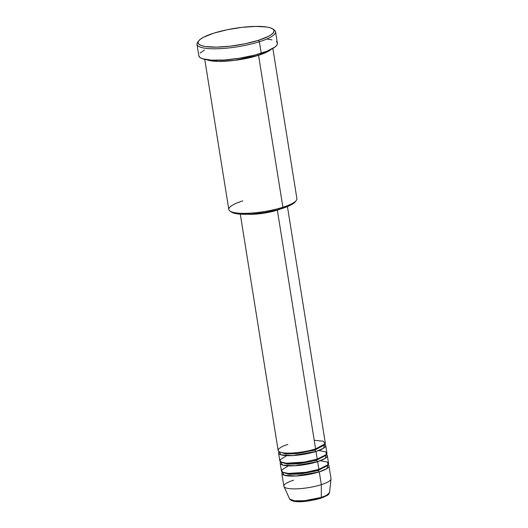 <?xml version="1.0" encoding="UTF-8"?>
<svg xmlns="http://www.w3.org/2000/svg" width="528" height="528" viewBox="0 0 528 528"><rect width="100%" height="100%" fill="white"/><g stroke="black" fill="none" stroke-linecap="round" stroke-linejoin="round"><path stroke-width="0.79" d="M281.827 473.451A23.872 5.287 170.9 0 1 282.335 472.058L284.255 475.259L296.162 476.005L319.275 471.893A23.872 5.287 170.9 0 1 295.073 476.058A23.872 5.287 170.9 0 1 281.827 473.451L283.873 486.222A23.872 5.287 -9.1 0 0 297.119 488.829A23.872 5.287 -9.1 0 0 321.321 484.664L319.275 471.893L326.806 468.666L328.053 464.732A23.872 5.287 170.9 0 1 328.97 465.901A23.872 5.287 170.9 0 1 319.275 471.893A1.327 0.726 72.4 0 1 318.298 470.494L300.247 474.078L288.968 474.329L283.133 472.454L288.968 474.329L300.247 474.078L318.298 470.494A1.327 0.726 72.4 0 1 318.503 469.451A1.327 0.726 -107.6 0 0 318.298 470.494A1.327 0.726 -107.6 0 0 319.275 471.893L321.321 484.664A23.872 5.287 170.9 0 0 331.023 478.995L329.518 492.617L326.568 495.33L321.295 497.422A1.327 0.726 72.4 0 1 320.905 498.234A1.327 0.726 72.4 0 1 320.707 498.254A1.327 0.726 -107.6 0 0 320.905 498.234A1.327 0.726 -107.6 0 0 321.295 497.422A20.229 4.481 -9.1 0 0 329.518 492.617L328.812 494.162L327.591 495.264L320.899 498.241C309.811 501.224 293.667 504.029 289.648 499.006A20.229 4.481 -9.1 0 0 301.343 500.927A20.229 4.481 -9.1 0 0 321.295 497.422L321.321 484.664L321.295 497.422L304.709 500.683L294.512 500.821L289.648 499.006L283.965 486.532A23.872 5.287 170.9 0 1 293.568 480.223M287.839 444.47C281.708 446.147 272.633 451.011 282.645 452.74C293.172 454.298 310.57 450.767 315.592 448.906A23.872 5.287 -9.1 0 0 325.288 442.913L287.437 206.593M325.697 445.467A23.872 5.287 170.9 0 0 324.779 444.305L323.532 448.232L316.001 451.46A1.327 0.726 72.4 0 1 315.025 450.061A1.327 0.726 72.4 0 1 315.229 449.018A1.327 0.726 -107.6 0 0 315.025 450.061L296.974 453.644L285.694 453.895L279.866 452.027L285.694 453.895L296.974 453.644L315.025 450.061A1.327 0.726 -107.6 0 0 316.001 451.46L292.895 455.572L280.982 454.832L279.068 451.625A23.872 5.287 170.9 0 0 278.553 453.017L279.781 460.68A23.872 5.287 -9.1 0 0 293.027 463.287A23.872 5.287 -9.1 0 0 317.229 459.122A23.872 5.287 -9.1 0 0 326.924 453.13L325.697 445.467A23.872 5.287 170.9 0 1 316.001 451.46L317.229 459.122L316.001 451.46A23.872 5.287 170.9 0 1 291.799 455.624A23.872 5.287 170.9 0 1 278.553 453.017M286.717 455.638L279.932 459.829L280.896 461.954L286.447 463.208L304.339 462.099L317.229 459.122L326.449 454.476L325.849 451.876L318.76 450.509M327.334 455.684A23.872 5.287 170.9 0 0 326.416 454.522L325.169 458.449L317.638 461.677A1.327 0.726 72.4 0 1 316.661 460.277A1.327 0.726 72.4 0 1 316.866 459.235A1.327 0.726 -107.6 0 0 316.661 460.277L298.61 463.861L287.331 464.112L281.497 462.244L287.331 464.112L298.61 463.861L316.661 460.277A1.327 0.726 -107.6 0 0 317.638 461.677L294.525 465.788L282.619 465.043L280.705 461.842A23.872 5.287 170.9 0 0 280.19 463.234L281.417 470.897A23.872 5.287 -9.1 0 0 294.664 473.504A23.872 5.287 -9.1 0 0 318.866 469.339A23.872 5.287 -9.1 0 0 328.561 463.346L327.334 455.684A23.872 5.287 170.9 0 1 317.638 461.677L318.866 469.339L317.638 461.677A23.872 5.287 170.9 0 1 293.436 465.841A23.872 5.287 170.9 0 1 280.19 463.234M288.354 465.854L281.569 470.045L282.533 472.171L288.083 473.425L305.976 472.316L318.866 469.339L328.086 464.686L327.485 462.086L320.397 460.72M204.752 59.341L228.809 209.51A34.485 7.636 -9.1 0 0 247.936 213.279A34.485 7.636 -9.1 0 0 282.896 207.266L258.555 55.301L271.154 49.342A34.485 7.636 170.9 0 1 258.555 55.301A1.327 0.726 72.4 0 1 257.677 54.305A1.327 0.726 -107.6 0 0 258.555 55.301L282.896 207.266L282.328 208.415A33.158 7.346 -9.1 0 0 295.205 201.874L296.287 200.462A34.485 7.636 170.9 0 1 282.896 207.266A34.485 7.636 -9.1 0 0 296.901 198.607L272.851 48.431M196.977 44.345L198.818 55.836A39.785 8.818 -9.1 0 0 220.889 60.185A39.785 8.818 -9.1 0 0 261.228 53.242L259.387 41.745A39.785 8.818 -9.1 0 0 274.204 29.944L272.738 28.941A38.458 8.521 170.9 0 1 258.41 40.346L259.387 41.745L261.228 53.242A39.785 8.818 -9.1 0 0 277.391 43.25L275.55 31.759A39.785 8.818 170.9 0 1 259.387 41.745A39.785 8.818 170.9 0 1 219.054 48.688A39.785 8.818 170.9 0 1 196.977 44.345A39.785 8.818 170.9 0 1 198.337 41.474A39.785 8.818 -9.1 0 0 197.69 42.2A39.785 8.818 -9.1 0 0 215.12 48.787A39.785 8.818 -9.1 0 0 259.387 41.745L258.41 40.346L268.468 36.346L271.715 34.327L273.596 32.406L274.032 30.657L273.002 29.132L270.56 27.911L266.792 27.027L255.895 26.4L241.982 27.35L227.165 29.74L213.708 33.198A38.458 8.521 170.9 0 1 272.738 28.941M258.555 55.301L234.26 60.416L218.005 61.393L206.646 59.677A34.485 7.636 170.9 0 0 258.555 55.301M280.771 208.897A23.872 5.287 170.9 0 1 277.345 210.111L315.592 448.906L277.345 210.111L280.797 208.883M273.365 29.456A39.785 8.818 170.9 0 1 275.55 31.759M283.965 486.532A23.872 5.287 170.9 0 0 297.766 488.796A23.872 5.287 170.9 0 0 321.321 484.664A23.872 5.287 -9.1 0 0 331.016 478.665L328.97 465.901M323.446 497.277L327.261 495.284M291.496 500.254L294.558 501.29L299.924 501.6L310.438 500.623M314.074 499.957L317.539 499.151M213.708 33.198L203.65 37.204L200.402 39.217L198.521 41.138L198.086 42.893L199.115 44.411L201.557 45.639L205.326 46.523L216.223 47.144L230.135 46.193L244.952 43.804L258.41 40.346A38.458 8.521 170.9 0 1 215.622 47.15A38.458 8.521 170.9 0 1 198.772 40.788A38.458 8.521 170.9 0 1 213.708 33.198M267.472 39.145L272.006 39.871M276.322 41.639L277.042 42.392M277.385 43.21L276.936 45.025L274.996 47.012L266.983 51.203L254.582 55.136L239.672 58.219L224.519 59.981L211.438 60.152L202.415 58.714L199.888 57.446L198.825 55.876M200.059 53.084L204.574 49.988M295.416 201.571L291.001 204.97L287.126 206.719L276.791 209.999L264.363 212.566L251.737 214.038L240.834 214.177L236.564 213.741L231.211 211.919M252.932 213.946A22.546 4.996 -9.1 0 0 275.372 210.355L264.356 212.804L252.932 213.946M247.348 214.249L259.789 213.734L268.99 212.256L277.345 210.111A23.872 5.287 170.9 0 1 247.348 214.249M240.293 214.144L278.144 450.463A23.872 5.287 -9.1 0 0 291.39 453.07A23.872 5.287 -9.1 0 0 315.592 448.906L325.083 443.863L323.242 441.223L314.206 440.246M229.97 211.081L231.442 212.091A33.158 7.346 -9.1 0 0 282.328 208.415L282.896 207.266A34.485 7.636 170.9 0 1 229.97 211.081A34.485 7.636 170.9 0 1 242.814 200.858M318.298 470.494L327.419 465.366L318.298 470.494M315.11 460.746L309.078 461.228M299.264 462.799L293.383 464.224M316.661 460.277L325.783 455.149L316.661 460.277M313.474 450.529L307.441 451.011M297.627 452.582L291.746 454.007M315.025 450.061L324.146 444.932L315.025 450.061M197.69 42.2L198.772 40.788"/></g></svg>
